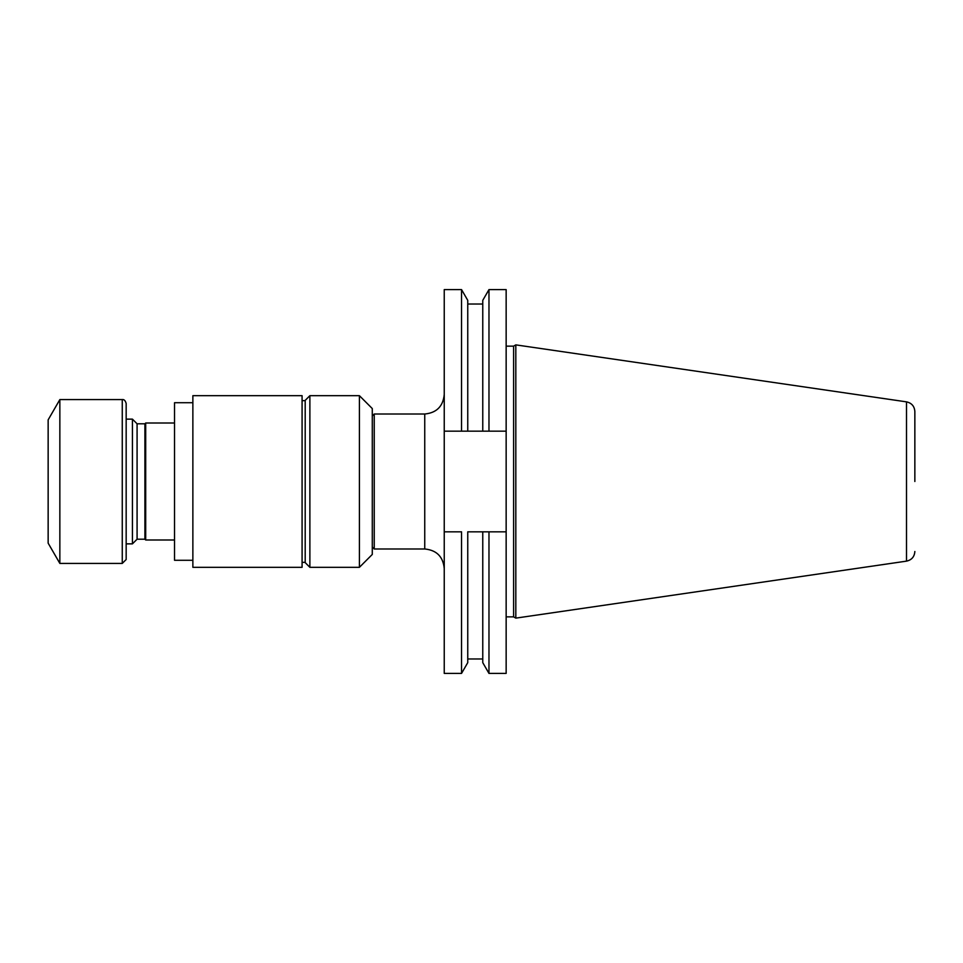 <?xml version="1.0" encoding="UTF-8"?>
<svg xmlns="http://www.w3.org/2000/svg" width="963" height="963" viewBox="0 0 963 963"><rect width="100%" height="100%" fill="white"/><g stroke="black" fill="none" stroke-linecap="round" stroke-linejoin="round"><path stroke-width="1.44" d="M174.532 540.002L145.702 540.002L144.907 539.208L137.083 539.208L132.425 543.866L132.425 419.134L126.165 419.134M132.425 543.866L126.165 543.866M192.865 560.285L174.532 560.285L174.532 402.715L192.865 402.715M372.284 415.968L374.234 414.018L374.234 548.982L424.743 548.982L424.743 414.018C436.588 412.862 443.088 406.362 444.244 394.517M444.244 531.829L444.244 673.402L461.542 673.402L461.542 531.829L444.244 531.829L444.244 431.171L461.542 431.171L461.542 289.598L444.244 289.598L444.244 431.171M488.975 431.171L506.153 431.171L506.153 289.598L488.975 289.598L488.975 431.171L482.764 431.171L488.975 431.171M506.153 673.402L506.153 531.829L488.975 531.829L488.975 673.402L506.153 673.402M506.153 431.171L506.153 531.829M513.616 616.85L513.616 346.15L515.819 344.874L515.819 618.126L513.616 616.85L506.153 616.85M515.819 618.126L906.508 561.14L906.508 401.86C911.672 403.016 914.453 406.23 914.85 411.502L914.85 481.5M461.542 431.171L467.753 431.171L461.542 431.171M488.975 289.598L482.764 300.348L482.764 431.171L467.753 431.171L467.753 300.348L461.542 289.598M461.542 673.402L467.753 662.652L467.753 531.829L488.975 531.829L482.764 531.829L482.764 662.652L488.975 673.402M359.416 395.685L372.284 408.565L372.284 554.435L359.416 567.315L359.416 395.685L309.881 395.685L309.881 567.315L359.416 567.315M309.881 567.315L305.199 562.633L305.199 400.367L309.881 395.685M192.865 567.315L192.865 395.685L302.081 395.685L302.081 567.315L192.865 567.315M145.702 540.002L145.702 422.998L174.532 422.998M144.907 539.208L144.907 423.792L145.702 422.998M137.083 539.208L137.083 423.792L132.425 419.134M122.265 563.415L126.165 559.515L126.165 403.485C125.359 400.584 124.058 399.284 122.265 399.585L59.85 399.585L59.85 563.415L122.265 563.415L122.265 399.585M59.85 399.585L48.15 419.856L48.15 543.144L59.85 563.415M374.234 414.018L424.743 414.018M372.284 547.032L374.234 548.982M513.616 346.15L506.153 346.15M906.508 401.86L515.819 344.874M906.508 561.14C911.672 559.985 914.453 556.77 914.85 551.498M467.753 658.969L482.764 658.969M467.753 304.031L482.764 304.031M424.743 548.982C436.588 550.138 443.088 556.638 444.244 568.483M305.199 400.656L302.081 400.656M305.199 562.344L302.081 562.344M144.907 423.792L137.083 423.792"/></g></svg>
